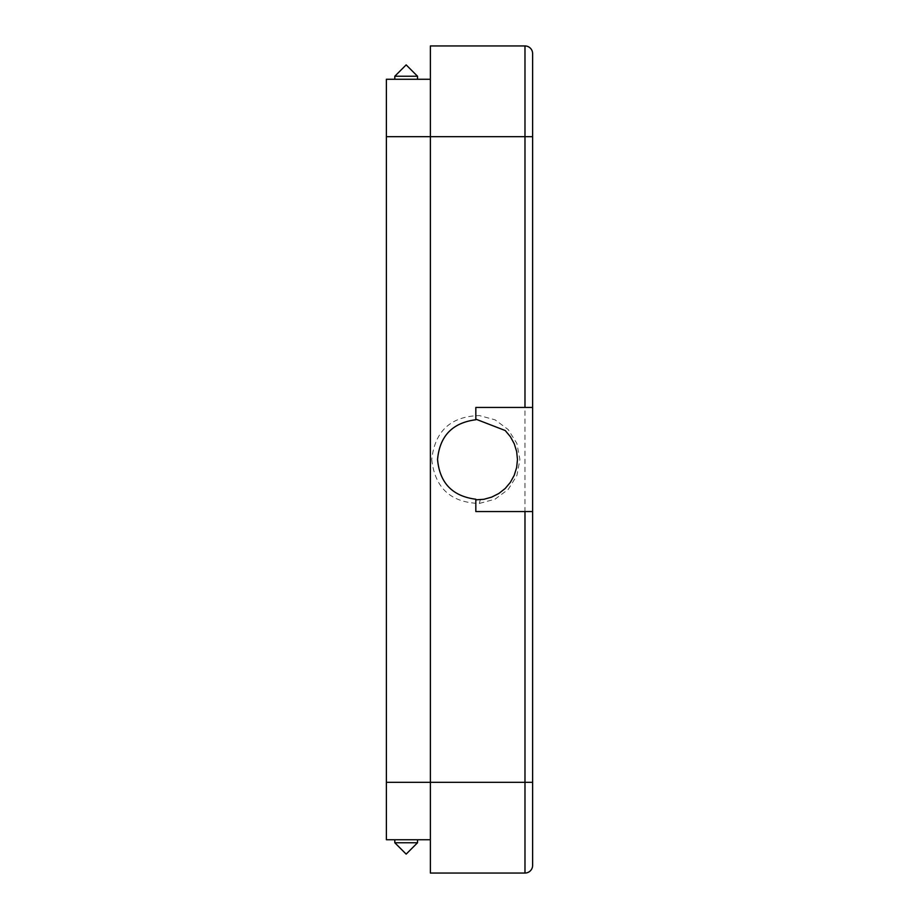 <?xml version="1.0" encoding="UTF-8"?>
<svg xmlns="http://www.w3.org/2000/svg" width="919" height="919" viewBox="0 0 919 919"><rect width="100%" height="100%" fill="white"/><g stroke="black" fill="none" stroke-linecap="round" stroke-linejoin="round"><path stroke-width="0.69" stroke-dasharray="4.59 3.45" d="M532.618 407.45L475.824 407.45L475.824 419.776M475.824 499.224L475.824 511.55L532.618 511.55M394.802 839.736L417.525 839.736L417.525 842.757L394.802 842.757L394.802 839.736L417.525 839.736M394.802 842.757L406.164 854.119L417.525 842.757M430.379 79.264L430.379 136.667L524.979 136.667L524.979 782.333L532.618 782.333L532.618 136.667L524.979 136.667L524.979 45.95L430.379 45.95L430.379 136.667L430.379 79.264L386.382 79.264L386.382 839.736L430.379 839.736L430.379 782.333L430.379 873.05L524.979 873.05L524.979 782.333L430.379 782.333L430.379 136.667L430.379 839.736M394.802 79.264L417.525 79.264L417.525 76.243L394.802 76.243L394.802 79.264L417.525 79.264M417.525 76.243L406.164 64.881L394.802 76.243M386.382 136.667L430.379 136.667L430.379 782.333L386.382 782.333M431.735 459.5C434.882 487.92 450.747 502.578 479.327 503.451L495.1 499.155L508.218 489.413L516.88 475.56L519.913 459.5L516.88 443.44L508.218 429.587L495.1 419.845L479.327 415.549C450.747 416.422 434.882 431.068 431.735 459.5M479.327 503.451L480.304 499.752"/><path stroke-width="1.38" d="M532.618 865.399A7.651 7.651 0 0 1 524.979 873.05A7.651 7.651 0 0 0 532.618 865.399A7.651 7.651 0 0 1 524.979 873.05L524.979 511.55L475.824 511.55L475.824 499.235C452.47 496.226 439.707 482.98 437.547 459.5C439.696 436.02 452.458 422.774 475.824 419.753L475.824 407.45L524.979 407.45L524.979 136.667L430.379 136.667L430.379 45.95L524.979 45.95A7.651 7.651 0 0 1 532.618 53.601L532.618 136.667L532.618 53.601A7.651 7.651 0 0 0 524.979 45.95L524.979 136.667L532.618 136.667L532.618 865.399L532.618 782.333L430.379 782.333L430.379 136.667L386.382 136.667L386.382 79.264L430.379 79.264M475.824 499.844L483.865 499.304L491.654 497.133L498.833 493.492L505.186 488.506L510.367 482.349L514.238 475.261L516.639 467.541L517.477 459.557L516.65 451.505L514.261 443.808L510.413 436.72L505.22 430.529L475.824 419.156M394.802 839.736L394.802 842.757L417.525 842.757L417.525 839.736M417.525 842.757L406.164 854.119L394.802 842.757M386.382 136.667L386.382 839.736L430.379 839.736M417.525 79.264L417.525 76.243L394.802 76.243L394.802 79.264M394.802 76.243L406.164 64.881L417.525 76.243M524.979 873.05L430.379 873.05L430.379 782.333L386.382 782.333M524.979 511.55L532.618 511.55M532.618 407.45L524.979 407.45M532.618 53.601A7.651 7.651 0 0 0 524.979 45.95"/></g></svg>
